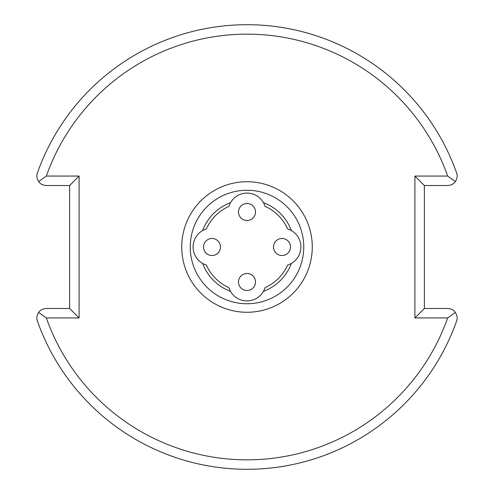 <?xml version="1.0" encoding="UTF-8"?>
<svg xmlns="http://www.w3.org/2000/svg" width="494" height="494" viewBox="0 0 494 494"><rect width="100%" height="100%" fill="white"/><g stroke="black" fill="none" stroke-linecap="round" stroke-linejoin="round"><path stroke-width="0.74" d="M291.343 230.55A47.3 47.3 0 0 0 263.45 202.657A47.3 47.3 0 0 1 291.343 230.55M230.55 202.657A47.3 47.3 0 0 0 202.657 230.55A47.3 47.3 0 0 1 230.55 202.657M202.657 263.45A47.3 47.3 0 0 0 230.55 291.343M263.45 291.343A47.3 47.3 0 0 0 291.343 263.45M312.27 247A65.27 65.27 0 0 0 247 181.73A65.27 65.27 0 0 0 181.73 247A65.27 65.27 0 0 0 247 312.27A65.27 65.27 0 0 0 312.27 247A65.27 65.27 0 0 0 247 181.73A65.27 65.27 0 0 0 181.73 247A65.27 65.27 0 0 0 247 312.27A65.27 65.27 0 0 0 312.27 247M447.669 317.945L414.904 317.945L414.904 176.055L447.669 176.055A212.84 212.84 0 0 0 46.331 176.055L79.096 176.055L79.096 317.945L46.331 317.945A212.84 212.84 0 0 0 447.669 317.945A212.84 212.84 0 0 1 46.331 317.945L79.096 317.945L79.096 176.055L46.331 176.055A212.84 212.84 0 0 1 447.669 176.055L414.904 176.055L414.904 317.945L447.669 317.945L455.345 312.418C453.727 310.022 451.17 308.713 447.669 308.484L424.365 308.484L414.904 317.945M424.365 308.484L424.365 185.516L447.669 185.516C451.17 185.287 453.727 183.978 455.345 181.582C457.24 178.476 457.654 175.58 456.586 172.9A222.3 222.3 0 0 0 37.414 172.9C36.346 175.58 36.76 178.476 38.656 181.582C40.273 183.978 42.83 185.287 46.331 185.516L69.635 185.516L69.635 308.484L46.331 308.484C42.83 308.713 40.273 310.022 38.656 312.418C36.76 315.524 36.346 318.42 37.414 321.1A222.3 222.3 0 0 0 456.586 321.1C457.654 318.42 457.24 315.524 455.345 312.418M38.656 312.418L46.331 317.945M424.365 185.516L414.904 176.055M455.345 181.582L447.669 176.055M38.656 181.582L46.331 176.055M69.635 185.516L79.096 176.055M69.635 308.484L79.096 317.945M228.938 287.625A44.46 44.46 0 0 1 206.375 265.062A44.46 44.46 0 0 0 228.938 287.625A18.92 18.92 0 0 0 265.062 287.625A44.46 44.46 0 0 0 287.625 265.062A44.46 44.46 0 0 1 265.062 287.625M206.375 228.938A44.46 44.46 0 0 1 228.938 206.375A44.46 44.46 0 0 0 206.375 228.938A18.92 18.92 0 0 0 206.375 265.062M265.062 206.375A44.46 44.46 0 0 1 287.625 228.938A44.46 44.46 0 0 0 265.062 206.375A18.92 18.92 0 0 0 228.938 206.375M287.625 265.062A18.92 18.92 0 0 0 287.625 228.938M247 203.485A8.515 8.515 0 0 0 238.485 212A8.515 8.515 0 0 0 247 220.515A8.515 8.515 0 0 0 255.515 212A8.515 8.515 0 0 0 247 203.485M203.485 247A8.515 8.515 0 0 0 212 255.515A8.515 8.515 0 0 0 220.515 247A8.515 8.515 0 0 0 212 238.485A8.515 8.515 0 0 0 203.485 247M290.515 247A8.515 8.515 0 0 0 282 238.485A8.515 8.515 0 0 0 273.485 247A8.515 8.515 0 0 0 282 255.515A8.515 8.515 0 0 0 290.515 247M247 290.515A8.515 8.515 0 0 0 255.515 282A8.515 8.515 0 0 0 247 273.485A8.515 8.515 0 0 0 238.485 282A8.515 8.515 0 0 0 247 290.515M303.754 247A56.754 56.754 0 0 0 247 190.246A56.754 56.754 0 0 0 190.246 247A56.754 56.754 0 0 0 247 303.754A56.754 56.754 0 0 0 303.754 247"/></g></svg>
